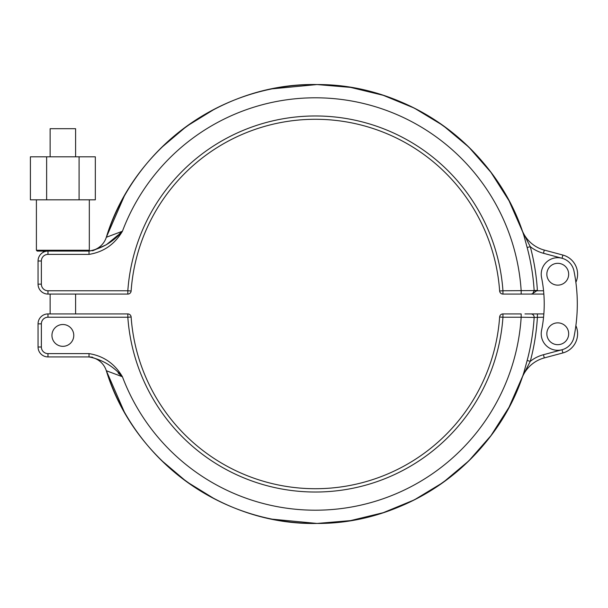 <?xml version="1.0" encoding="UTF-8"?>
<svg xmlns="http://www.w3.org/2000/svg" width="608" height="608" viewBox="0 0 608 608"><rect width="100%" height="100%" fill="white"/><g stroke="black" fill="none" stroke-linecap="round" stroke-linejoin="round"><path stroke-width="0.91" d="M568.67 274.231A10.914 10.914 0 0 0 557.756 263.317A10.914 10.914 0 0 0 546.843 274.231A10.914 10.914 0 0 0 557.756 285.144A10.914 10.914 0 0 0 568.67 274.231M546.843 333.769A10.914 10.914 0 0 1 557.756 322.856A10.914 10.914 0 0 1 568.67 333.769A10.914 10.914 0 0 1 557.756 344.683A10.914 10.914 0 0 1 546.843 333.769M75.597 156.818L75.597 128.706L50.13 128.706L50.13 156.818M79.093 156.818L95.327 156.818L95.327 199.819L79.093 199.819L79.093 156.818L46.634 156.818L46.634 199.819L79.093 199.819M46.634 199.819L30.4 199.819L30.4 156.818L46.634 156.818M89.019 254.387L47.979 254.387A6.612 6.612 0 0 0 41.367 261.007L38.053 261.007L38.053 284.156L38.053 261.007A9.926 9.926 0 0 1 47.979 251.081L89.019 251.081C102.129 248.467 113.263 241.855 122.428 231.238C114.699 244.34 103.565 252.054 89.019 254.387L89.019 251.081M88.434 251.058L89.323 250.253L89.323 199.819M520.889 227.042L521.755 229.383A33.075 33.075 0 0 0 544.297 250.086L562.894 255.064L544.297 250.086A33.075 33.075 0 0 1 521.755 229.383A33.075 33.075 0 0 0 544.297 250.086A33.075 33.075 0 0 1 521.755 229.383M124.275 196.126L106.324 237.272A219.442 219.442 0 0 1 519.354 223.052L519.354 223.052A219.442 219.442 0 0 0 106.324 237.272L122.428 231.238L118.796 234.437M506.145 195.525A219.442 219.442 0 0 0 469.672 147.949A219.442 219.442 0 0 1 506.145 195.525M417.217 109.615A219.442 219.442 0 0 0 360.818 89.308A219.442 219.442 0 0 1 417.217 109.615M41.367 261.007L41.367 284.156A6.612 6.612 0 0 0 47.979 290.768L127.824 290.768A188.024 188.024 0 0 1 315.385 115.976A188.024 188.024 0 0 1 502.945 290.768L534.151 290.571A219.176 219.176 0 0 0 527.151 247.502L523.952 235.782C496.622 147.926 409.062 83.927 317.049 84.558C223.356 82.422 133.464 147.569 106.324 237.272A19.844 19.844 0 0 1 87.423 251.081A19.844 19.844 0 0 0 106.324 237.272M577.6 274.231A19.844 19.844 0 0 1 575.875 282.332A19.844 19.844 0 0 0 562.894 255.064A19.844 19.844 0 0 1 577.6 274.231A19.844 19.844 0 0 0 562.894 255.064A19.844 19.844 0 0 1 577.6 274.231M543.856 294.074L531.118 294.074L532.768 293.634L534.151 290.571L537.381 290.373L531.916 294.036M530.548 294.074L502.945 294.074A3.306 3.306 0 0 1 499.639 291.004A184.718 184.718 0 0 0 315.385 119.282A184.718 184.718 0 0 0 131.123 291.004A3.306 3.306 0 0 1 127.824 294.074L47.979 294.074A9.926 9.926 0 0 1 38.053 284.156A9.926 9.926 0 0 0 47.979 294.074L47.979 290.768M502.489 294.044A3.306 3.306 0 0 1 501.836 293.884M44.984 293.611L44.285 293.368M118.066 235.076L106.354 244.743L92.591 250.808M127.824 294.074A3.306 3.306 0 0 0 131.123 291.004L127.824 290.768L127.824 294.074A3.306 3.306 0 0 0 128.273 294.044M129.139 293.808A3.306 3.306 0 0 0 130.766 292.288A3.306 3.306 0 0 1 128.926 293.884M500.004 292.288A3.306 3.306 0 0 0 501.623 293.808M122.428 231.238A206.218 206.218 0 0 1 521.17 290.768L521.17 294.074M541.219 274.231A16.538 16.538 0 0 0 541.553 277.544A132.293 132.293 0 0 1 541.553 330.456A16.538 16.538 0 0 0 556.092 350.223A16.538 16.538 0 0 0 573.96 337.075A165.368 165.368 0 0 0 573.96 270.925A16.538 16.538 0 0 0 541.219 274.231M272.369 88.814L317.049 84.558L350.535 87.385L383.222 95.304L414.306 108.118L443.057 125.514L468.806 147.106L490.975 172.383L509.025 200.754L522.523 231.542L530.282 246.673A222.422 222.422 0 0 1 537.381 290.373M524.97 313.926L543.856 313.926M534.88 313.926L537.411 313.926L537.411 317.232A222.422 222.422 0 0 1 530.282 361.327L522.523 376.458L509.025 407.246L490.975 435.617L468.806 460.894L443.057 482.486L414.306 499.882L383.222 512.696L350.535 520.615L317.049 523.442L272.369 519.186M534.295 313.926L532.737 313.926M534.63 317.399L534.151 317.429A3.306 3.238 -90 0 0 530.913 313.926L529.925 313.926M528.838 313.926L525.844 313.926M50.13 317.232L47.979 317.232L47.979 313.926A9.926 9.926 0 0 0 38.053 323.844L38.053 346.993L38.053 323.844A9.926 9.926 0 0 1 47.979 313.926L127.824 313.926A3.306 3.306 0 0 1 131.123 316.996A184.718 184.718 0 0 0 315.385 488.718A184.718 184.718 0 0 0 499.639 316.996A3.306 3.306 0 0 1 502.945 313.926L521.17 313.926L521.17 317.232L502.945 317.232A188.024 188.024 0 0 1 315.385 492.024A188.024 188.024 0 0 1 127.824 317.232L47.979 317.232A6.612 6.612 0 0 0 41.367 323.844L41.367 346.993A6.612 6.612 0 0 0 47.979 353.613L89.019 353.613C103.565 355.946 114.699 363.66 122.428 376.762L106.324 370.728A219.442 219.442 0 0 0 519.354 384.948L519.354 384.948A219.442 219.442 0 0 1 106.324 370.728A19.844 19.844 0 0 0 87.423 356.919A19.844 19.844 0 0 1 106.324 370.728L124.275 411.874M500.004 315.712A3.306 3.306 0 0 1 501.836 314.116A3.306 3.306 0 0 0 501.623 314.192M131.123 316.996L127.824 317.232L127.824 313.926A3.306 3.306 0 0 1 128.273 313.956A3.306 3.306 0 0 0 128.045 313.933A3.306 3.306 0 0 1 128.926 314.116M106.324 370.728C133.464 460.431 223.356 525.578 317.049 523.442C409.062 524.073 496.622 460.074 523.959 372.218L527.151 360.498L530.282 361.327A36.381 36.381 0 0 1 543.438 354.722L562.035 349.737L562.894 352.936A19.844 19.844 0 0 0 575.875 325.668A19.844 19.844 0 0 1 562.894 352.936L544.297 357.914A33.075 33.075 0 0 0 521.755 378.617L519.354 384.948M527.151 360.498A219.176 219.176 0 0 0 534.151 317.429L521.17 317.232A206.218 206.218 0 0 1 122.428 376.762C113.263 366.145 102.129 359.533 89.019 356.919L92.469 357.177M118.127 372.978L122.428 376.762M89.019 353.613L89.019 356.919L47.979 356.919A9.926 9.926 0 0 1 38.053 346.993L41.367 346.993M502.945 313.926L502.945 317.232L499.639 316.996A3.306 3.306 0 0 1 502.945 313.926A3.306 3.306 0 0 0 502.269 313.994M130.766 315.712A3.306 3.306 0 0 0 129.139 314.192M499.639 316.996A184.718 184.718 0 0 1 315.385 488.718A184.718 184.718 0 0 0 499.639 316.996M51.946 335.418A10.914 10.914 0 0 1 62.86 324.505A10.914 10.914 0 0 1 73.773 335.418A10.914 10.914 0 0 1 62.86 346.332A10.914 10.914 0 0 1 51.946 335.418M527.151 247.502L530.282 246.673A36.381 36.381 0 0 0 543.438 253.278L544.297 250.086M534.151 317.429L543.56 317.232M89.323 250.253L36.404 250.253L37.232 251.081L47.979 251.081L43.016 251.081L43.457 252.168M38.053 261.007A9.926 9.926 0 0 1 47.979 251.081L47.979 254.387M41.367 284.156L38.053 284.156M499.639 291.004A3.306 3.306 0 0 0 502.945 294.074L502.945 290.768L499.639 291.004A184.718 184.718 0 0 0 315.385 119.282A184.718 184.718 0 0 0 131.123 291.004M534.158 290.768L543.56 290.768M562.894 255.064L562.035 258.263L543.438 253.278M543.438 354.722L544.297 357.914A33.075 33.075 0 0 0 521.755 378.617M47.979 353.613L47.979 356.919A9.926 9.926 0 0 1 38.053 346.993M38.053 323.844L41.367 323.844M47.979 317.232L75.597 317.232M214.799 108.961L186.61 126.304L161.356 147.691M214.799 499.039L186.61 481.696L161.356 460.309M75.597 294.074L75.597 313.926M50.13 294.074L50.13 313.926M36.404 250.253L36.404 199.819"/></g></svg>
